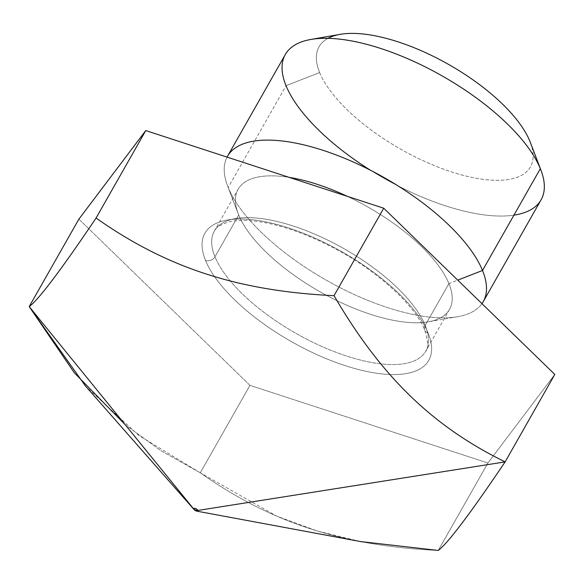 <?xml version="1.0" encoding="UTF-8"?>
<svg xmlns="http://www.w3.org/2000/svg" width="584" height="584" viewBox="0 0 584 584"><rect width="100%" height="100%" fill="white"/><g stroke="black" fill="none" stroke-linecap="round" stroke-linejoin="round"><path stroke-width="0.44" stroke-dasharray="2.92 2.19" d="M360.562 541.565L317.346 531.024L276.641 516.095L200.276 472.806L249.959 385.36L78.876 219.146L249.959 385.36L487.917 463.002L554.8 374.432L487.917 463.002L438.241 550.449L487.917 463.002L554.8 374.432M205.553 260.479A128.728 51.538 29.6 0 1 288.708 227.994A128.728 51.538 29.6 0 1 428.123 333.099A128.728 51.538 29.6 0 1 344.969 365.577A128.728 51.538 29.6 0 1 205.553 260.479A128.728 51.538 29.6 0 1 288.708 227.994A128.728 51.538 29.6 0 1 428.123 333.099A7.154 5.84 157.8 0 1 424.743 330.106A7.154 5.84 157.8 0 1 425.174 325.383A121.574 48.669 -150.4 0 0 318.776 235.921A121.574 48.669 -150.4 0 0 214.372 231.038A121.574 48.669 -150.4 0 0 214.978 256.799A7.154 5.84 157.8 0 1 205.553 260.479A7.154 5.84 -22.2 0 0 214.978 256.799A121.574 48.669 -150.4 0 0 321.375 346.261A121.574 48.669 -150.4 0 0 425.787 351.137A121.574 48.669 -150.4 0 0 425.174 325.383A7.154 5.84 -22.2 0 0 424.743 330.106A7.154 5.84 -22.2 0 0 428.123 333.099A128.728 51.538 29.6 0 1 344.969 365.577A128.728 51.538 29.6 0 1 205.553 260.479A7.154 5.84 -22.2 0 0 214.978 256.799A121.574 48.669 -150.4 0 0 321.375 346.261A121.574 48.669 -150.4 0 0 425.787 351.137A121.574 48.669 -150.4 0 0 425.174 325.383L448.913 283.598A121.574 48.669 29.6 0 1 449.519 309.352A121.574 48.669 29.6 0 1 345.115 304.476A121.574 48.669 29.6 0 1 238.71 215.014L214.978 256.799L238.71 215.014A121.574 48.669 29.6 0 1 238.104 189.252A121.574 48.669 29.6 0 1 289.233 177.39A121.574 48.669 -150.4 0 0 238.228 213.781A121.574 48.669 -150.4 0 0 238.71 215.014L228.205 187.493A147.08 58.882 29.6 0 1 227.614 186.004A147.08 58.882 29.6 0 1 227.059 157.103A147.08 58.882 -150.4 0 0 228.205 187.493L238.71 215.014A121.574 48.669 -150.4 0 0 320.784 292.197A121.574 48.669 -150.4 0 0 428.393 321.813A121.574 48.669 -150.4 0 0 448.913 283.598L425.174 325.383A121.574 48.669 -150.4 0 0 318.776 235.921A121.574 48.669 -150.4 0 0 214.372 231.038A121.574 48.669 -150.4 0 0 214.978 256.799L238.71 215.014L228.205 187.493A147.08 58.882 -150.4 0 0 354.262 294.518A147.08 58.882 -150.4 0 0 481.953 303.658A147.08 58.882 29.6 0 1 457.688 316.696A147.08 58.882 29.6 0 1 327.5 280.875A147.08 58.882 29.6 0 1 228.205 187.493L286.043 85.687A147.08 58.882 29.6 0 1 285.306 54.531M78.876 219.146L249.959 385.36L487.917 463.002L438.241 550.449C342.173 545.836 270.699 522.505 200.276 472.806L138.678 435.336L85.943 386.557M438.241 550.449C342.173 545.836 270.699 522.505 200.276 472.806L160.709 450.556L125.232 424.743L160.709 450.556L200.276 472.806L249.959 385.36L487.917 463.002M196.852 511.161L194.136 509.628M347.319 196.341A121.574 48.669 29.6 0 1 448.913 283.598A121.574 48.669 -150.4 0 0 347.319 196.341A121.574 48.669 -150.4 0 1 448.913 283.598L457.754 280.145M541.076 199.823A147.08 58.882 29.6 0 1 414.764 193.917A147.08 58.882 29.6 0 1 286.043 85.687L319.638 72.562A121.574 48.669 29.6 0 1 340.158 34.346M530.323 142.379A121.574 48.669 29.6 0 1 450.3 171.492A121.574 48.669 29.6 0 1 319.638 72.562L286.043 85.687A147.08 58.882 -150.4 0 0 444.117 205.378A147.08 58.882 -150.4 0 0 540.937 170.156M319.638 72.562A121.574 48.669 -150.4 0 0 451.308 171.82A121.574 48.669 -150.4 0 0 529.841 141.145A121.574 48.669 29.6 0 1 412.779 155.68A121.574 48.669 29.6 0 1 328.018 38.332A121.574 48.669 -150.4 0 0 319.638 72.562L286.043 85.687M428.123 333.099A128.728 51.538 -150.4 0 0 236.834 219.058A128.728 51.538 -150.4 0 0 285.561 338.209A128.728 51.538 -150.4 0 0 428.123 333.099A7.154 5.84 157.8 0 1 425.174 325.383L448.913 283.598A121.574 48.669 -150.4 0 1 380.06 317.185A121.574 48.669 -150.4 0 1 245.47 227.665A121.574 48.669 -150.4 0 1 289.233 177.39M249.959 385.36L200.276 472.806M425.174 325.383A121.574 48.669 29.6 0 1 290.533 330.208A121.574 48.669 29.6 0 1 244.513 217.679A121.574 48.669 29.6 0 1 425.174 325.383M481.953 303.658A147.08 58.882 29.6 0 1 324.624 279.232A147.08 58.882 29.6 0 1 227.059 157.103M370.533 170.273A147.08 58.882 -150.4 0 0 513.935 215.153M449.519 309.352L425.787 351.137C428.685 349.21 428.335 342.195 424.743 330.106C415.961 307.213 381.52 274.29 340.64 251.726C314.63 237.286 289.919 227.694 266.501 222.964C249.843 219.839 236.783 219.635 227.322 222.358C218.876 225.687 214.562 228.578 214.372 231.038L238.104 189.252M238.228 213.781L227.614 186.004M457.688 316.696L428.393 321.813"/><path stroke-width="0.88" d="M85.388 385.929L29.2 306.6C38.69 299.614 60.984 270.085 96.083 218.029C166.535 267.742 238.009 291.051 334.041 295.672L383.724 208.218L554.8 374.432L505.124 461.878L554.8 374.432L383.724 208.218L145.759 130.575L78.876 219.146L29.2 306.6L193.793 509.095A2.387 0.956 -150.4 0 0 194.136 509.628A2.387 0.956 -150.4 0 0 196.852 511.161A2.387 0.956 -150.4 0 0 197.91 510.438L505.124 461.878C470.018 513.957 447.724 543.478 438.241 550.449L360.562 541.565M145.759 130.575L383.724 208.218L554.8 374.432L505.124 461.878C470.018 513.957 447.724 543.478 438.241 550.449C447.724 543.478 470.018 513.957 505.124 461.878L197.91 510.438A2.387 0.956 -150.4 0 0 195.333 508.489A2.387 0.956 -150.4 0 0 193.793 509.095L29.2 306.6L78.876 219.146L29.2 306.6C38.69 299.614 60.984 270.085 96.083 218.029L145.759 130.575L78.876 219.146L145.759 130.575L96.083 218.029C166.535 267.742 238.009 291.051 334.041 295.672C381.089 376.373 432.481 426.284 505.124 461.878L197.91 510.438L195.56 510.277L193.793 509.095C194.494 507.897 195.866 508.35 197.91 510.438L196.852 511.161L193.793 509.095L195.56 510.277L197.91 510.438A2.387 0.956 -150.4 0 0 194.37 508.328A2.387 0.956 -150.4 0 0 195.275 510.533A2.387 0.956 -150.4 0 0 197.91 510.438A4.767 3.891 157.8 0 1 195.56 510.277A4.767 3.891 -22.2 0 1 193.793 509.095L29.2 306.6C38.69 299.614 60.984 270.085 96.083 218.029C166.535 267.742 238.009 291.051 334.041 295.672C381.089 376.373 432.481 426.284 505.124 461.878C432.481 426.284 381.089 376.373 334.041 295.672L383.724 208.218L145.759 130.575L96.083 218.029M125.232 424.743L74.358 372.833L29.2 306.6L74.358 372.833L125.232 424.743M289.233 177.39A121.574 48.669 29.6 0 1 347.319 196.341A121.574 48.669 -150.4 0 0 289.233 177.39A121.574 48.669 -150.4 0 1 347.319 196.341M227.475 156.329L285.306 54.531A147.08 58.882 29.6 0 1 411.618 60.437A147.08 58.882 29.6 0 1 540.346 168.667L482.508 270.472A147.08 58.882 -150.4 0 0 353.787 162.235A147.08 58.882 -150.4 0 0 227.475 156.329A147.08 58.882 -150.4 0 0 227.059 157.103A147.08 58.882 29.6 0 1 352.816 161.804A147.08 58.882 29.6 0 1 482.508 270.472L457.754 280.145L482.508 270.472A147.08 58.882 29.6 0 1 481.953 303.658A147.08 58.882 -150.4 0 0 483.245 301.629A147.08 58.882 -150.4 0 0 482.508 270.472L540.346 168.667A147.08 58.882 29.6 0 1 541.076 199.823L483.245 301.629M310.863 39.456L340.158 34.346A121.574 48.669 29.6 0 1 447.767 63.963A121.574 48.669 29.6 0 1 529.841 141.145L540.346 168.667A147.08 58.882 -150.4 0 0 441.051 75.285A147.08 58.882 -150.4 0 0 310.863 39.456A147.08 58.882 -150.4 0 0 286.043 85.687M457.754 280.145L482.508 270.472L540.346 168.667L529.841 141.145A121.574 48.669 29.6 0 1 530.323 142.379L540.937 170.156A147.08 58.882 -150.4 0 0 540.346 168.667L529.841 141.145A121.574 48.669 -150.4 0 0 436.693 58.028A121.574 48.669 -150.4 0 0 328.018 38.332A121.574 48.669 29.6 0 1 436.693 58.028A121.574 48.669 29.6 0 1 529.841 141.145M383.724 208.218L334.041 295.672M227.059 157.103A147.08 58.882 29.6 0 1 352.816 161.804A147.08 58.882 29.6 0 1 482.508 270.472A147.08 58.882 29.6 0 1 481.953 303.658M513.935 215.153A147.08 58.882 -150.4 0 0 540.346 168.667A147.08 58.882 -150.4 0 0 324.412 38.303A147.08 58.882 -150.4 0 0 370.533 170.273M362.189 541.872L196.852 511.161M85.33 385.856L194.136 509.628"/></g></svg>
